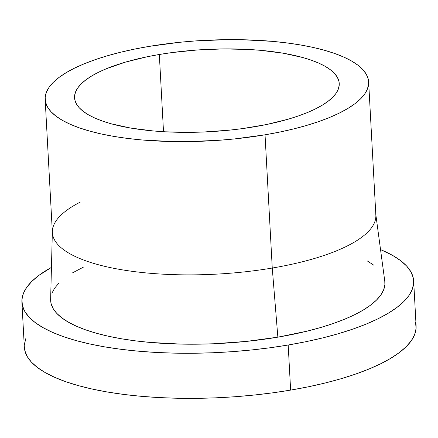 <?xml version="1.0" encoding="UTF-8"?>
<svg xmlns="http://www.w3.org/2000/svg" width="438" height="438" viewBox="0 0 438 438"><rect width="100%" height="100%" fill="white"/><g stroke="black" fill="none" stroke-linecap="round" stroke-linejoin="round"><path stroke-width="0.66" d="M254.467 126.779A132.528 41.172 176.9 0 1 74.564 97.8A132.528 41.172 176.9 0 1 159.328 54.487L163.511 131.707L159.328 54.487L171.663 52.615L197.231 49.987L223.172 48.925L248.483 49.461L260.599 50.326L283.167 53.206L302.806 57.531L311.281 60.181L318.755 63.121L325.155 66.33L330.411 69.773L334.479 73.42L337.315 77.225L338.902 81.167L339.215 85.196L338.251 89.275L336.023 93.371L332.551 97.439L327.87 101.441L322.023 105.344L315.07 109.1L307.076 112.681L298.114 116.048L288.275 119.169L266.348 124.562L242.132 128.652L229.457 130.157L203.582 132.013L190.629 132.347L165.318 131.811L153.201 130.946L130.633 128.06L110.995 123.74L102.519 121.085L95.046 118.145L88.646 114.937L83.39 111.493L79.322 107.852L76.48 104.041L74.898 100.105L74.586 96.075L75.55 91.991L77.778 87.896L81.249 83.828L85.93 79.826L91.772 75.927L98.731 72.166L106.724 68.591L125.525 62.097L147.453 56.705L159.328 54.487A132.528 41.172 176.9 0 1 339.236 83.466A132.528 41.172 176.9 0 1 254.467 126.779M375.733 213.864A161.972 50.321 176.9 0 1 272.255 268.045A161.972 50.321 -3.1 0 0 375.848 215.107L368.637 81.873A161.972 50.321 176.9 0 1 265.039 134.811L272.255 268.045L277.856 337.161A167.371 51.996 -3.1 0 0 384.783 281.174L375.815 214.489M384.778 281.125L384.876 284.64L383.661 289.797L380.846 294.966L376.466 300.107L370.553 305.16L363.173 310.082L354.386 314.829L344.29 319.351L332.973 323.605L320.545 327.547L307.131 331.144L277.856 337.161L272.255 268.045L265.039 134.811A161.972 50.321 176.9 0 1 45.163 99.393A161.972 50.321 176.9 0 1 148.761 46.455A161.972 50.321 176.9 0 1 368.637 81.873M415.602 322.587L416.067 328.555L414.644 334.594L411.348 340.655L406.207 346.677L399.281 352.606L390.625 358.377L380.332 363.934L368.495 369.234L355.234 374.216L340.671 378.843L324.947 383.053L308.21 386.825L290.629 390.105A196.164 60.942 -3.1 0 0 416.1 325.998L413.658 280.9A196.164 60.942 176.9 0 1 288.188 345.013L290.629 390.105L272.376 392.875L253.613 395.103L234.533 396.768L215.31 397.852L196.136 398.345L177.198 398.246L158.671 397.551L140.74 396.27L123.571 394.414L107.332 391.999L92.183 389.053L78.265 385.604L65.716 381.684L54.657 377.326L45.185 372.574L37.405 367.482L31.383 362.089L27.183 356.45L24.84 350.619L24.336 347.142M21.9 302.116A196.164 60.942 176.9 0 1 51.443 267.404L38.719 275.507L31.793 281.437L26.652 287.459L23.356 293.52L21.933 299.559L22.398 305.527L24.742 311.352L28.941 316.992L34.963 322.384L42.743 327.482L52.21 332.228L63.275 336.587L75.823 340.512L89.741 343.961L104.89 346.907L121.129 349.321L138.298 351.172L156.229 352.453L174.757 353.148L193.695 353.247L212.868 352.754L232.091 351.67L251.171 350.006L269.934 347.783L288.188 345.013A196.164 60.942 176.9 0 1 21.9 302.116L24.342 347.214A196.164 60.942 -3.1 0 0 290.629 390.105L288.188 345.013L305.768 341.728L322.505 337.961L338.229 333.745L352.793 329.124L366.053 324.142L377.89 318.842L388.183 313.28L396.839 307.509L403.765 301.585L408.9 295.562L412.202 289.502L413.625 283.457L413.16 277.495L410.817 271.664L406.617 266.025L400.595 260.632L392.815 255.54L380.534 249.583A196.164 60.942 176.9 0 1 413.658 280.9M24.375 344.657L25.798 338.612M367.121 260.818L373.762 265.165M52.346 232.003L50.633 299.274A167.371 51.996 -3.1 0 0 277.856 337.161L246.271 341.421L213.591 343.764L197.231 344.186L181.069 344.104L149.966 342.417L135.315 340.835L121.463 338.777L108.536 336.264L96.661 333.318L85.952 329.973L76.513 326.255L68.438 322.198L61.796 317.851L56.661 313.252L53.075 308.44L51.076 303.468L50.633 299.236M51.898 293.225L54.712 288.051L59.092 282.915M72.385 272.934L83.724 266.966M45.163 99.393L52.379 232.627A161.972 50.321 -3.1 0 0 272.255 268.045A161.972 50.321 176.9 0 1 52.363 231.379A161.972 50.321 176.9 0 1 80.214 202.148M265.039 134.811L279.553 132.101L293.367 128.986L306.354 125.509L318.377 121.693L329.327 117.576L339.1 113.201L347.602 108.608L354.747 103.844L360.469 98.95L364.706 93.978L367.433 88.974L368.604 83.987L368.227 79.059L366.288 74.246L362.823 69.593L357.851 65.142L351.424 60.931L343.606 57.011L334.473 53.414L324.109 50.173L312.617 47.326L300.112 44.895L286.704 42.902L272.529 41.369L242.422 39.738L226.785 39.655L195.085 40.958L179.328 42.333L148.761 46.455L134.247 49.171L120.434 52.281L107.447 55.757L95.424 59.573L84.468 63.691L74.695 68.065L66.198 72.659L59.053 77.422L53.332 82.317L49.089 87.288L46.368 92.292L45.191 97.28L45.574 102.207L47.507 107.02L50.978 111.674L55.949 116.125L62.377 120.335L70.195 124.255L79.327 127.852L89.691 131.093L101.178 133.94L113.688 136.377L127.097 138.364L141.271 139.897L171.378 141.529L187.015 141.611L218.715 140.308L234.472 138.934L265.039 134.811"/></g></svg>
